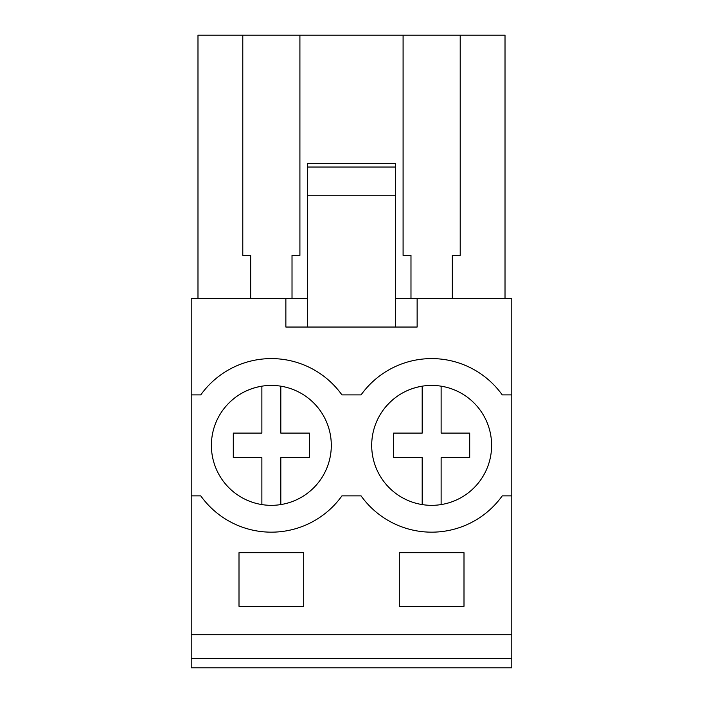 <?xml version="1.0" encoding="UTF-8"?>
<svg xmlns="http://www.w3.org/2000/svg" width="703" height="703" viewBox="0 0 703 703"><rect width="100%" height="100%" fill="white"/><g stroke="black" fill="none" stroke-linecap="round" stroke-linejoin="round"><path stroke-width="1.05" d="M191.198 658.412L191.198 298.643L285.866 298.643L285.866 327.044L417.134 327.044L417.134 298.643L511.802 298.643L511.802 667.85L191.198 667.85L191.198 658.412L511.802 658.412M191.198 394.893L200.768 394.893A86.777 86.777 0 0 1 341.93 394.893L361.07 394.893A86.777 86.777 0 0 1 502.232 394.893L511.802 394.893M395.675 298.643L417.134 298.643M285.866 298.643L307.325 298.643M191.198 634.721L511.802 634.721M463.998 606.32L399.304 606.32L399.304 552.672L463.998 552.672L463.998 606.32M303.696 606.32L303.696 552.672L239.002 552.672L239.002 606.32L303.696 606.32M191.198 495.87L200.768 495.87A86.777 86.777 0 0 0 341.93 495.87L361.07 495.87A86.777 86.777 0 0 0 502.232 495.87L511.802 495.87M478.901 408.469A59.957 59.957 0 0 1 468.567 492.627A59.957 59.957 0 0 1 384.409 482.293A59.957 59.957 0 0 1 394.743 398.135A59.957 59.957 0 0 1 478.901 408.469A59.957 59.957 0 0 0 441.124 386.175L441.124 433.11L469.701 433.11L469.701 457.644L441.124 457.644L441.124 504.587M224.099 482.293A59.957 59.957 0 0 1 234.433 398.135A59.957 59.957 0 0 1 318.591 408.469A59.957 59.957 0 0 1 308.257 492.627A59.957 59.957 0 0 1 224.099 482.293A59.957 59.957 0 0 0 261.876 504.587L261.876 457.644L233.299 457.644L233.299 433.11L261.876 433.11L261.876 386.175C246.481 388.838 233.879 396.272 224.099 408.469A59.957 59.957 0 0 0 215.549 467.31M307.325 195.759L395.675 195.759L395.675 163.65L307.325 163.65L307.325 327.044M395.675 195.759L395.675 327.044M197.982 298.643L197.982 35.15L505.018 35.15L505.018 298.643M452.319 298.643L452.319 255.347L460.21 255.347L460.21 35.15M410.983 298.643L410.983 255.347L403.091 255.347L403.091 35.15M299.909 35.15L299.909 255.347L292.017 255.347L292.017 298.643M250.681 298.643L250.681 255.347L242.79 255.347L242.79 35.15M318.591 482.293A59.957 59.957 0 0 0 327.15 423.443M318.591 408.469A59.957 59.957 0 0 0 280.813 386.175L280.813 433.11L309.399 433.11L309.399 457.644L280.813 457.644L280.813 504.587M309.399 433.11L309.399 457.644M384.409 482.293A59.957 59.957 0 0 0 422.187 504.587L422.187 457.644L393.601 457.644L393.601 433.11L422.187 433.11L422.187 386.175C406.782 388.838 394.19 396.272 384.409 408.469A59.957 59.957 0 0 0 375.85 467.31M478.901 482.293A59.957 59.957 0 0 0 487.451 423.443M469.701 433.11L469.701 457.644M395.675 167.033L307.325 167.033"/></g></svg>
